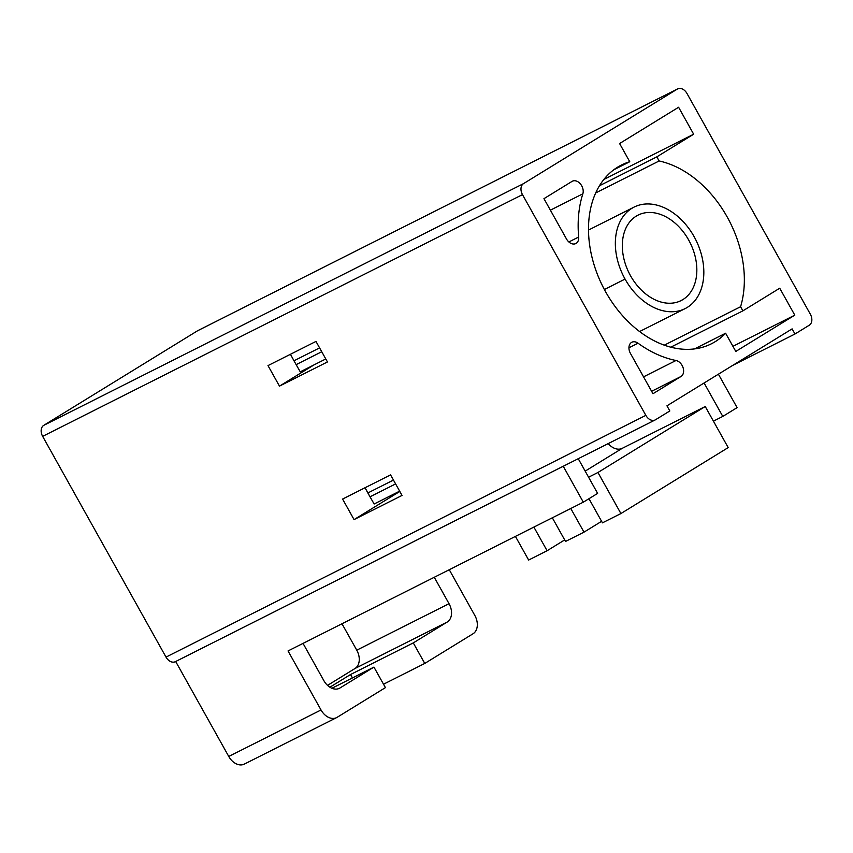 <?xml version="1.0" encoding="UTF-8"?>
<svg xmlns="http://www.w3.org/2000/svg" width="853" height="853" viewBox="0 0 853 853"><rect width="100%" height="100%" fill="white"/><g stroke="black" fill="none" stroke-linecap="round" stroke-linejoin="round"><path stroke-width="1.28" d="M655.509 419.751A8.829 6.291 -116.7 0 1 645.838 415.358L522.484 194.623A8.829 6.291 -116.7 0 1 523.539 183.619L677.314 89.075A8.829 6.291 -116.7 0 1 686.985 93.478L810.35 314.213A8.829 6.291 -116.7 0 1 809.284 325.206L794.985 334.003L792.117 328.874L666.95 405.825L669.818 410.965L655.509 419.751L669.818 410.965L666.95 405.825L792.117 328.874L794.985 334.003L732.855 365.308L794.985 334.003L809.284 325.206A8.829 6.291 63.3 0 0 810.35 314.213L686.985 93.478A8.829 6.291 63.3 0 0 677.655 88.893A8.829 6.291 63.3 0 0 677.314 89.075L197.491 330.815A8.829 6.291 -116.7 0 1 198.163 330.474A8.829 6.291 -116.7 0 0 197.821 330.633A8.829 6.291 -116.7 0 0 197.491 330.815L43.716 425.37L197.491 330.815L677.314 89.075L523.539 183.619A8.829 6.291 63.3 0 0 522.484 194.623L42.65 436.363A8.829 6.291 -116.7 0 1 43.716 425.37L523.539 183.619L43.716 425.37A8.829 6.291 -116.7 0 0 42.65 436.363L166.015 657.098L42.65 436.363L522.484 194.623L645.838 415.358A8.829 6.291 63.3 0 0 655.179 419.943A8.829 6.291 63.3 0 0 655.509 419.751M566.477 238.957A8.829 6.291 63.3 0 0 574.474 243.979A8.829 6.291 63.3 0 0 578.675 237.017A113.3 80.672 -116.7 0 1 582.844 193.823A8.829 6.291 63.3 0 0 580.285 183.779A8.829 6.291 63.3 0 0 572.032 181.401L543.958 198.664L566.477 238.957A8.829 6.291 63.3 0 0 575.818 243.542A8.829 6.291 63.3 0 0 578.675 237.017L568.866 241.964L578.675 237.017A113.3 80.672 63.3 0 1 582.844 193.823A8.829 6.291 63.3 0 0 580.445 183.971A8.829 6.291 63.3 0 0 572.363 181.209A8.829 6.291 63.3 0 0 572.032 181.401L543.958 198.664L566.477 238.957M630.452 353.43L652.971 393.723L681.046 376.461A8.829 6.291 63.3 0 0 683.104 367.75A8.829 6.291 63.3 0 0 676.002 360.499A113.3 80.672 -116.7 0 1 638.033 343.205A8.829 6.291 63.3 0 0 630.186 343.663A8.829 6.291 63.3 0 0 630.452 353.43L652.971 393.723L681.046 376.461A8.829 6.291 63.3 0 0 683.104 367.75A8.829 6.291 63.3 0 0 676.002 360.499L643.546 376.845L676.002 360.499A113.3 80.672 63.3 0 1 638.033 343.205A8.829 6.291 63.3 0 0 631.849 342.245A8.829 6.291 63.3 0 0 630.452 353.43M735.787 351.436L794.793 315.152L779.727 288.207L742.888 310.855L740.585 306.728A100.057 71.247 63.3 0 0 659.134 160.972L656.821 156.856L693.66 134.209L678.604 107.254L619.587 143.539L629.759 161.729A100.057 71.247 63.3 0 0 605.619 291.79A100.057 71.247 63.3 0 0 725.615 333.235L735.787 351.436L725.615 333.235L694.534 348.898L725.615 333.235A100.057 71.247 63.3 0 1 711.434 343.77A100.057 71.247 63.3 0 1 602.794 286.469A100.057 71.247 63.3 0 1 621.389 165.055A100.057 71.247 63.3 0 1 629.759 161.729L619.587 143.539L678.604 107.254L693.66 134.209L656.821 156.856L599.446 185.762L656.821 156.856L659.134 160.972L595.661 192.959L659.134 160.972A100.057 71.247 63.3 0 1 740.585 306.728L742.888 310.855L779.727 288.207L794.793 315.152L735.787 351.436M244.864 763.798A14.714 10.481 -116.7 0 1 228.753 756.462L175.686 661.512A8.829 6.291 -116.7 0 1 166.015 657.098L645.838 415.358L166.015 657.098A8.829 6.291 -116.7 0 0 175.345 661.683L655.179 419.943M327.541 685.385L354.987 668.507A14.714 10.481 63.3 0 0 356.757 650.178L341.989 623.767L356.757 650.178L449.03 603.689L434.262 577.268L449.03 603.689L356.757 650.178A14.714 10.481 -116.7 0 1 354.987 668.507L327.541 685.385M402.04 495.422L354.059 519.594L342.586 499.058L390.567 474.886L402.04 495.422L354.059 519.594L342.586 499.058L390.567 474.886L402.04 495.422M315.973 341.424L327.456 361.949L279.475 386.132L267.991 365.596L315.973 341.424L327.456 361.949L279.475 386.132L267.991 365.596L315.973 341.424M713.417 421.147L722.79 416.424L704.098 382.986L722.79 416.424L737.099 407.627L722.79 416.424L713.417 421.147M578.238 458.701L597.622 493.386L583.313 502.182L563.247 466.26L583.313 502.182L597.622 493.386L578.238 458.701M303.039 643.386L323.863 680.651A14.714 10.481 63.3 0 0 339.974 687.987L373.945 667.099L331.913 688.275L373.945 667.099L385.428 687.625L337.148 717.309A14.714 10.481 -116.7 0 1 321.027 709.973L288.037 650.946L583.313 502.182L288.037 650.946L321.027 709.973A14.714 10.481 63.3 0 0 336.594 717.618A14.714 10.481 63.3 0 0 337.148 717.309L385.428 687.625L373.945 667.099L339.974 687.987A14.714 10.481 63.3 0 1 339.419 688.296A14.714 10.481 63.3 0 1 323.863 680.651L303.039 643.386M718.407 374.19L737.099 407.627L718.407 374.19M449.264 569.719L474.812 615.429A14.714 10.481 -116.7 0 1 473.042 633.758L424.762 663.442L383.519 684.223L424.762 663.442L413.289 642.906L447.26 622.018L354.987 668.507L447.26 622.018A14.714 10.481 63.3 0 0 449.03 603.689A14.714 10.481 63.3 0 1 447.26 622.018L413.289 642.906L424.762 663.442L473.042 633.758A14.714 10.481 63.3 0 0 474.812 615.429L449.264 569.719M336.594 717.618L244.321 764.107A14.714 10.481 -116.7 0 1 228.753 756.462L321.027 709.973L228.753 756.462L175.686 661.512A8.829 6.291 -116.7 0 1 175.345 661.683M563.236 466.239L175.686 661.501M329.898 687.209L350.54 674.52L413.289 642.906L350.54 674.52L352.438 677.932L350.54 674.52L329.898 687.209M588.581 477.211L597.953 472.487L620.909 513.549L602.453 522.846L588.965 498.706L602.453 522.846L620.909 513.549L728.195 447.59L705.239 406.518L728.195 447.59L620.909 513.549L597.953 472.487L705.239 406.518L622.2 448.358L705.239 406.518L597.953 472.487L588.581 477.211M570.774 508.495L583.996 532.144L565.539 541.442L552.328 517.792L565.539 541.442L583.996 532.144L601.6 521.322L583.996 532.144L570.774 508.495M533.871 527.09L547.093 550.739L528.636 560.037L515.415 536.388L528.636 560.037L547.093 550.739L564.686 539.917L547.093 550.739L533.871 527.09M608.2 443.613A14.714 10.311 -121.6 0 0 622.2 448.358L585.179 471.123L622.2 448.358A14.714 10.311 58.4 0 1 608.2 443.613M613.744 169.8L629.759 161.729L613.744 169.8M664.316 345.156L740.585 306.728L664.316 345.156M550.388 210.169L582.844 193.823L550.388 210.169M651.617 391.292L681.046 376.461L651.617 391.292M628.938 347.789L638.033 343.205L628.938 347.789M670.81 347.171L742.888 310.855L670.81 347.171M603.839 179.461L693.66 134.209L603.839 179.461M399.833 491.456L354.059 519.594L399.833 491.456M313.957 364.924L279.475 386.132L313.957 364.924M732.93 346.318L794.793 315.152L732.93 346.318M625.068 279.08A56.81 40.454 63.3 0 0 687.273 307.4A56.81 40.454 63.3 0 0 694.107 236.633A56.81 40.454 63.3 0 0 631.892 208.313A56.81 40.454 63.3 0 0 625.068 279.08A56.81 40.454 63.3 0 0 685.151 308.594A56.81 40.454 63.3 0 0 694.107 236.633A56.81 40.454 63.3 0 0 634.024 207.119A56.81 40.454 63.3 0 0 625.068 279.08L604.372 289.508L625.068 279.08M636.263 216.129A47.843 34.067 -116.7 0 1 688.648 239.981A47.843 34.067 -116.7 0 1 682.901 299.584A47.843 34.067 -116.7 0 1 630.516 275.732A47.843 34.067 -116.7 0 1 636.263 216.129A47.843 34.067 63.3 0 0 629.823 274.463A47.843 34.067 63.3 0 0 681.11 300.576A47.843 34.067 63.3 0 0 682.901 299.584A47.843 34.067 63.3 0 0 689.341 241.25A47.843 34.067 63.3 0 0 638.055 215.127A47.843 34.067 63.3 0 0 636.263 216.129M679.244 301.429L682.901 299.584L679.244 301.429M290.446 354.283L293.986 360.776L319.587 347.885L293.986 360.776L296.14 364.636L321.741 351.735L296.14 364.636L300.267 371.823L325.782 358.964M370.01 496.819L395.611 483.918L370.01 496.819L367.856 492.959L374.136 504.006L370.01 496.819M393.457 480.068L367.856 492.959L365.02 487.756L367.942 492.917M374.136 504.006L399.662 491.147M677.655 88.893L197.821 330.633M639.601 331.54L685.151 308.594M588.485 230.065L634.024 207.119"/></g></svg>
